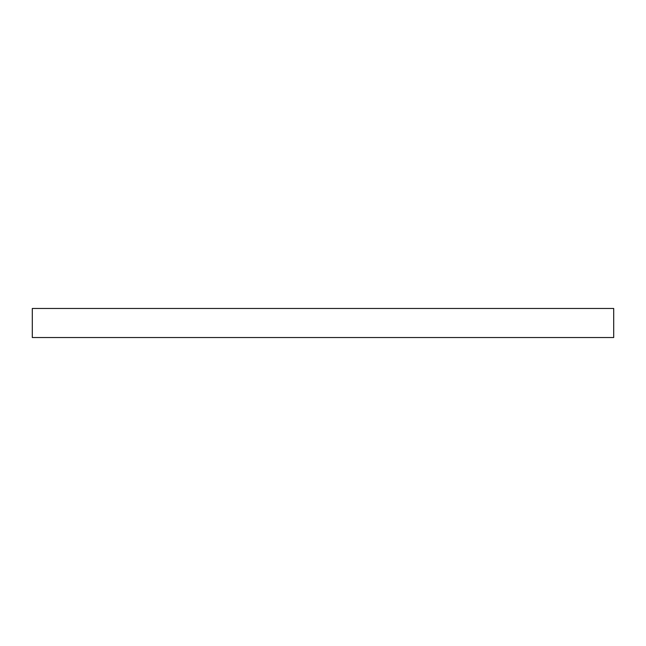 <?xml version="1.0" encoding="UTF-8"?>
<svg xmlns="http://www.w3.org/2000/svg" width="646" height="646" viewBox="0 0 646 646"><rect width="100%" height="100%" fill="white"/><g stroke="black" fill="none" stroke-linecap="round" stroke-linejoin="round"><path stroke-width="0.97" d="M32.3 308.465L32.3 337.535L613.7 337.535L613.7 308.465L32.3 308.465L32.3 337.535L613.7 337.535L613.7 308.465L32.3 308.465"/></g></svg>
